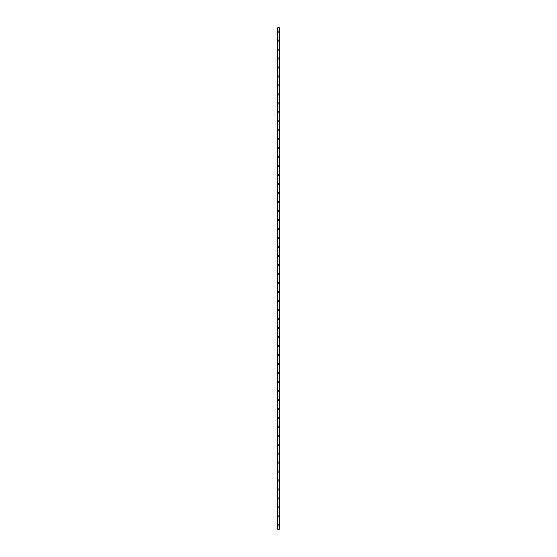 <?xml version="1.0" encoding="UTF-8"?>
<svg xmlns="http://www.w3.org/2000/svg" width="557" height="557" viewBox="0 0 557 557"><rect width="100%" height="100%" fill="white"/><g stroke="black" fill="none" stroke-linecap="round" stroke-linejoin="round"><path stroke-width="0.84" d="M277.936 525.411A0.564 0.564 0 0 1 278.5 524.847A0.564 0.564 0 0 1 279.064 525.411A0.564 0.564 0 0 1 278.5 525.968A0.564 0.564 0 0 1 277.936 525.411M277.936 516.43A0.564 0.564 0 0 1 278.5 515.873A0.564 0.564 0 0 1 279.064 516.43A0.564 0.564 0 0 1 278.5 516.993A0.564 0.564 0 0 1 277.936 516.43M277.936 507.455A0.564 0.564 0 0 1 278.5 506.891A0.564 0.564 0 0 1 279.064 507.455A0.564 0.564 0 0 1 278.5 508.012A0.564 0.564 0 0 1 277.936 507.455M277.936 498.473A0.564 0.564 0 0 1 278.5 497.909A0.564 0.564 0 0 1 279.064 498.473A0.564 0.564 0 0 1 278.5 499.037A0.564 0.564 0 0 1 277.936 498.473M277.936 489.492A0.564 0.564 0 0 1 278.5 488.935A0.564 0.564 0 0 1 279.064 489.492A0.564 0.564 0 0 1 278.5 490.056A0.564 0.564 0 0 1 277.936 489.492M277.936 480.517A0.564 0.564 0 0 1 278.5 479.953A0.564 0.564 0 0 1 279.064 480.517A0.564 0.564 0 0 1 278.5 481.081A0.564 0.564 0 0 1 277.936 480.517M277.936 471.535A0.564 0.564 0 0 1 278.5 470.978A0.564 0.564 0 0 1 279.064 471.535A0.564 0.564 0 0 1 278.5 472.099A0.564 0.564 0 0 1 277.936 471.535M277.936 462.561A0.564 0.564 0 0 1 278.5 461.997A0.564 0.564 0 0 1 279.064 462.561A0.564 0.564 0 0 1 278.5 463.118A0.564 0.564 0 0 1 277.936 462.561M277.936 453.579A0.564 0.564 0 0 1 278.5 453.022A0.564 0.564 0 0 1 279.064 453.579A0.564 0.564 0 0 1 278.5 454.143A0.564 0.564 0 0 1 277.936 453.579M277.936 444.604A0.564 0.564 0 0 1 278.5 444.04A0.564 0.564 0 0 1 279.064 444.604A0.564 0.564 0 0 1 278.5 445.161A0.564 0.564 0 0 1 277.936 444.604M277.936 435.623A0.564 0.564 0 0 1 278.5 435.066A0.564 0.564 0 0 1 279.064 435.623A0.564 0.564 0 0 1 278.5 436.187A0.564 0.564 0 0 1 277.936 435.623M277.936 426.648A0.564 0.564 0 0 1 278.5 426.084A0.564 0.564 0 0 1 279.064 426.648A0.564 0.564 0 0 1 278.5 427.205A0.564 0.564 0 0 1 277.936 426.648M277.936 417.666A0.564 0.564 0 0 1 278.5 417.102A0.564 0.564 0 0 1 279.064 417.666A0.564 0.564 0 0 1 278.5 418.23A0.564 0.564 0 0 1 277.936 417.666M277.936 408.692A0.564 0.564 0 0 1 278.5 408.128A0.564 0.564 0 0 1 279.064 408.692A0.564 0.564 0 0 1 278.5 409.249A0.564 0.564 0 0 1 277.936 408.692M277.936 399.71A0.564 0.564 0 0 1 278.5 399.146A0.564 0.564 0 0 1 279.064 399.71A0.564 0.564 0 0 1 278.5 400.274A0.564 0.564 0 0 1 277.936 399.71M277.936 390.729A0.564 0.564 0 0 1 278.5 390.172A0.564 0.564 0 0 1 279.064 390.729A0.564 0.564 0 0 1 278.5 391.293A0.564 0.564 0 0 1 277.936 390.729M277.936 381.754A0.564 0.564 0 0 1 278.5 381.19A0.564 0.564 0 0 1 279.064 381.754A0.564 0.564 0 0 1 278.5 382.311A0.564 0.564 0 0 1 277.936 381.754M277.936 372.772A0.564 0.564 0 0 1 278.5 372.215A0.564 0.564 0 0 1 279.064 372.772A0.564 0.564 0 0 1 278.5 373.336A0.564 0.564 0 0 1 277.936 372.772M277.936 363.798A0.564 0.564 0 0 1 278.5 363.234A0.564 0.564 0 0 1 279.064 363.798A0.564 0.564 0 0 1 278.5 364.355A0.564 0.564 0 0 1 277.936 363.798M277.936 354.816A0.564 0.564 0 0 1 278.5 354.259A0.564 0.564 0 0 1 279.064 354.816A0.564 0.564 0 0 1 278.5 355.38A0.564 0.564 0 0 1 277.936 354.816M277.936 345.841A0.564 0.564 0 0 1 278.5 345.277A0.564 0.564 0 0 1 279.064 345.841A0.564 0.564 0 0 1 278.5 346.398A0.564 0.564 0 0 1 277.936 345.841M277.936 336.86A0.564 0.564 0 0 1 278.5 336.296A0.564 0.564 0 0 1 279.064 336.86A0.564 0.564 0 0 1 278.5 337.424A0.564 0.564 0 0 1 277.936 336.86M277.936 327.885A0.564 0.564 0 0 1 278.5 327.321A0.564 0.564 0 0 1 279.064 327.885A0.564 0.564 0 0 1 278.5 328.442A0.564 0.564 0 0 1 277.936 327.885M277.936 318.903A0.564 0.564 0 0 1 278.5 318.339A0.564 0.564 0 0 1 279.064 318.903A0.564 0.564 0 0 1 278.5 319.467A0.564 0.564 0 0 1 277.936 318.903M277.936 309.922A0.564 0.564 0 0 1 278.5 309.365A0.564 0.564 0 0 1 279.064 309.922A0.564 0.564 0 0 1 278.5 310.486A0.564 0.564 0 0 1 277.936 309.922M277.936 300.947A0.564 0.564 0 0 1 278.5 300.383A0.564 0.564 0 0 1 279.064 300.947A0.564 0.564 0 0 1 278.5 301.504A0.564 0.564 0 0 1 277.936 300.947M277.936 291.965A0.564 0.564 0 0 1 278.5 291.408A0.564 0.564 0 0 1 279.064 291.965A0.564 0.564 0 0 1 278.5 292.529A0.564 0.564 0 0 1 277.936 291.965M277.936 282.991A0.564 0.564 0 0 1 278.5 282.427A0.564 0.564 0 0 1 279.064 282.991A0.564 0.564 0 0 1 278.5 283.548A0.564 0.564 0 0 1 277.936 282.991M277.936 274.009A0.564 0.564 0 0 1 278.5 273.452A0.564 0.564 0 0 1 279.064 274.009A0.564 0.564 0 0 1 278.5 274.573A0.564 0.564 0 0 1 277.936 274.009M277.936 265.035A0.564 0.564 0 0 1 278.5 264.471A0.564 0.564 0 0 1 279.064 265.035A0.564 0.564 0 0 1 278.5 265.592A0.564 0.564 0 0 1 277.936 265.035M277.936 256.053A0.564 0.564 0 0 1 278.5 255.496A0.564 0.564 0 0 1 279.064 256.053A0.564 0.564 0 0 1 278.5 256.617A0.564 0.564 0 0 1 277.936 256.053M277.936 247.078A0.564 0.564 0 0 1 278.5 246.514A0.564 0.564 0 0 1 279.064 247.078A0.564 0.564 0 0 1 278.5 247.635A0.564 0.564 0 0 1 277.936 247.078M277.936 238.097A0.564 0.564 0 0 1 278.5 237.533A0.564 0.564 0 0 1 279.064 238.097A0.564 0.564 0 0 1 278.5 238.661A0.564 0.564 0 0 1 277.936 238.097M277.936 229.115A0.564 0.564 0 0 1 278.5 228.558A0.564 0.564 0 0 1 279.064 229.115A0.564 0.564 0 0 1 278.5 229.679A0.564 0.564 0 0 1 277.936 229.115M277.936 220.14A0.564 0.564 0 0 1 278.5 219.576A0.564 0.564 0 0 1 279.064 220.14A0.564 0.564 0 0 1 278.5 220.704A0.564 0.564 0 0 1 277.936 220.14M277.936 211.159A0.564 0.564 0 0 1 278.5 210.602A0.564 0.564 0 0 1 279.064 211.159A0.564 0.564 0 0 1 278.5 211.723A0.564 0.564 0 0 1 277.936 211.159M277.936 202.184A0.564 0.564 0 0 1 278.5 201.62A0.564 0.564 0 0 1 279.064 202.184A0.564 0.564 0 0 1 278.5 202.741A0.564 0.564 0 0 1 277.936 202.184M277.936 193.202A0.564 0.564 0 0 1 278.5 192.645A0.564 0.564 0 0 1 279.064 193.202A0.564 0.564 0 0 1 278.5 193.766A0.564 0.564 0 0 1 277.936 193.202M277.936 184.228A0.564 0.564 0 0 1 278.5 183.664A0.564 0.564 0 0 1 279.064 184.228A0.564 0.564 0 0 1 278.5 184.785A0.564 0.564 0 0 1 277.936 184.228M277.936 175.246A0.564 0.564 0 0 1 278.5 174.689A0.564 0.564 0 0 1 279.064 175.246A0.564 0.564 0 0 1 278.5 175.81A0.564 0.564 0 0 1 277.936 175.246M277.936 166.271A0.564 0.564 0 0 1 278.5 165.708A0.564 0.564 0 0 1 279.064 166.271A0.564 0.564 0 0 1 278.5 166.828A0.564 0.564 0 0 1 277.936 166.271M277.936 157.29A0.564 0.564 0 0 1 278.5 156.726A0.564 0.564 0 0 1 279.064 157.29A0.564 0.564 0 0 1 278.5 157.854A0.564 0.564 0 0 1 277.936 157.29M277.936 148.308A0.564 0.564 0 0 1 278.5 147.751A0.564 0.564 0 0 1 279.064 148.308A0.564 0.564 0 0 1 278.5 148.872A0.564 0.564 0 0 1 277.936 148.308M277.936 139.334A0.564 0.564 0 0 1 278.5 138.77A0.564 0.564 0 0 1 279.064 139.334A0.564 0.564 0 0 1 278.5 139.898A0.564 0.564 0 0 1 277.936 139.334M277.936 130.352A0.564 0.564 0 0 1 278.5 129.795A0.564 0.564 0 0 1 279.064 130.352A0.564 0.564 0 0 1 278.5 130.916A0.564 0.564 0 0 1 277.936 130.352M277.936 121.377A0.564 0.564 0 0 1 278.5 120.813A0.564 0.564 0 0 1 279.064 121.377A0.564 0.564 0 0 1 278.5 121.934A0.564 0.564 0 0 1 277.936 121.377M277.936 112.396A0.564 0.564 0 0 1 278.5 111.839A0.564 0.564 0 0 1 279.064 112.396A0.564 0.564 0 0 1 278.5 112.96A0.564 0.564 0 0 1 277.936 112.396M277.936 103.421A0.564 0.564 0 0 1 278.5 102.857A0.564 0.564 0 0 1 279.064 103.421A0.564 0.564 0 0 1 278.5 103.978A0.564 0.564 0 0 1 277.936 103.421M277.936 94.439A0.564 0.564 0 0 1 278.5 93.882A0.564 0.564 0 0 1 279.064 94.439A0.564 0.564 0 0 1 278.5 95.003A0.564 0.564 0 0 1 277.936 94.439M277.936 85.465A0.564 0.564 0 0 1 278.5 84.901A0.564 0.564 0 0 1 279.064 85.465A0.564 0.564 0 0 1 278.5 86.022A0.564 0.564 0 0 1 277.936 85.465M277.936 76.483A0.564 0.564 0 0 1 278.5 75.919A0.564 0.564 0 0 1 279.064 76.483A0.564 0.564 0 0 1 278.5 77.047A0.564 0.564 0 0 1 277.936 76.483M277.936 67.508A0.564 0.564 0 0 1 278.5 66.944A0.564 0.564 0 0 1 279.064 67.508A0.564 0.564 0 0 1 278.5 68.065A0.564 0.564 0 0 1 277.936 67.508M277.936 58.527A0.564 0.564 0 0 1 278.5 57.963A0.564 0.564 0 0 1 279.064 58.527A0.564 0.564 0 0 1 278.5 59.091A0.564 0.564 0 0 1 277.936 58.527M277.936 49.545A0.564 0.564 0 0 1 278.5 48.988A0.564 0.564 0 0 1 279.064 49.545A0.564 0.564 0 0 1 278.5 50.109A0.564 0.564 0 0 1 277.936 49.545M277.936 40.57A0.564 0.564 0 0 1 278.5 40.007A0.564 0.564 0 0 1 279.064 40.57A0.564 0.564 0 0 1 278.5 41.127A0.564 0.564 0 0 1 277.936 40.57M277.936 31.589A0.564 0.564 0 0 1 278.5 31.032A0.564 0.564 0 0 1 279.064 31.589A0.564 0.564 0 0 1 278.5 32.153A0.564 0.564 0 0 1 277.936 31.589M279.558 27.85L277.379 27.85L277.379 529.15L279.621 529.15L279.621 27.85L279.558 529.15M279.517 529.15L279.517 27.85L279.517 529.15M279.259 529.15L279.259 27.85L279.259 529.15M277.741 529.15L277.741 27.85L277.741 529.15M277.483 529.15L277.483 27.85L277.483 529.15M277.379 27.85L277.379 529.15M277.713 27.85L277.713 529.15M279.287 27.85L279.287 529.15M277.421 27.85L277.421 529.15M277.442 27.85L277.442 529.15M277.532 27.85L277.532 529.15M279.468 27.85L279.468 529.15M279.579 27.85L279.579 529.15"/></g></svg>
